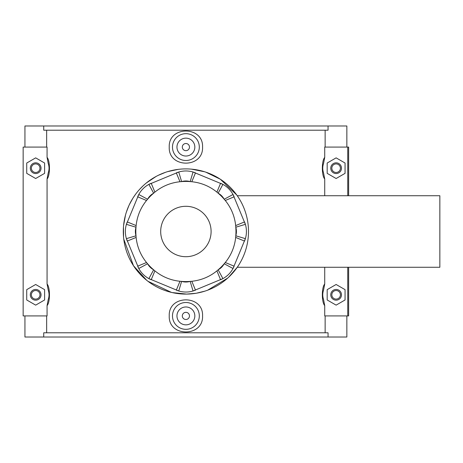 <?xml version="1.0" encoding="UTF-8"?>
<svg xmlns="http://www.w3.org/2000/svg" width="463" height="463" viewBox="0 0 463 463"><rect width="100%" height="100%" fill="white"/><g stroke="black" fill="none" stroke-linecap="round" stroke-linejoin="round"><path stroke-width="0.69" d="M236.981 195.328L237.264 195.733L439.85 195.733L439.85 267.267L237.264 267.267L228.635 277.233M146.522 200.491L137.667 196.821A25.037 25.037 0 0 1 138.778 194.489L147.587 199.252A15.024 15.024 0 0 1 153.647 193.193A50.073 50.073 0 0 0 147.587 199.252L146.522 200.491C140.596 207.835 137.129 216.198 136.122 225.585L136.006 227.211A50.073 50.073 0 0 0 136.006 235.789A15.024 15.024 0 0 1 136.006 227.211L126.405 224.352A25.037 25.037 0 0 0 126.405 238.648L138.778 268.511A25.037 25.037 0 0 0 148.883 278.616L178.753 290.99A25.037 25.037 0 0 0 193.042 290.99L222.911 278.616A25.037 25.037 0 0 0 233.016 268.511L245.384 238.648A25.037 25.037 0 0 0 245.384 224.352L233.016 194.489A25.037 25.037 0 0 0 222.911 184.384L193.042 172.01A25.037 25.037 0 0 0 178.753 172.01L148.883 184.384A25.037 25.037 0 0 0 138.778 194.489L126.405 224.352A25.037 25.037 0 0 1 127.267 221.916L136.122 225.585M154.885 192.122L153.647 193.193L148.883 184.384A25.037 25.037 0 0 1 151.216 183.273L154.885 192.122C162.229 186.195 170.598 182.735 179.98 181.727L181.606 181.606A15.024 15.024 0 0 1 190.183 181.606A50.073 50.073 0 0 0 181.606 181.606L178.753 172.01A25.037 25.037 0 0 0 176.316 172.873L179.98 181.727M191.809 181.727L190.183 181.606L193.042 172.01A25.037 25.037 0 0 1 195.479 172.873L191.809 181.727C201.197 182.735 209.56 186.195 216.91 192.122L218.142 193.193A15.024 15.024 0 0 1 224.208 199.252A50.073 50.073 0 0 0 218.142 193.193L222.911 184.384A25.037 25.037 0 0 0 220.573 183.273L216.91 192.122M225.273 200.491L224.208 199.252L233.016 194.489A25.037 25.037 0 0 1 234.128 196.821L225.273 200.491C231.199 207.835 234.666 216.198 235.667 225.585L235.789 227.211A15.024 15.024 0 0 1 235.789 235.789A50.073 50.073 0 0 0 235.789 227.211L245.384 224.352A25.037 25.037 0 0 0 244.522 221.916L235.667 225.585M235.667 237.415L235.789 235.789L245.384 238.648A25.037 25.037 0 0 1 244.522 241.084L235.667 237.415C234.666 246.802 231.199 255.165 225.273 262.509L224.208 263.748A15.024 15.024 0 0 1 218.142 269.807A50.073 50.073 0 0 0 224.208 263.748L233.016 268.511A25.037 25.037 0 0 0 234.128 266.179L225.273 262.509M216.91 270.878L218.142 269.807L222.911 278.616A25.037 25.037 0 0 1 220.573 279.727L216.91 270.878C209.56 276.805 201.197 280.265 191.809 281.272L190.183 281.394A15.024 15.024 0 0 1 181.606 281.394A50.073 50.073 0 0 0 190.183 281.394L193.042 290.99A25.037 25.037 0 0 0 195.479 290.127L191.809 281.272M179.98 281.272L181.606 281.394L178.753 290.99A25.037 25.037 0 0 1 176.316 290.127L179.98 281.272C170.598 280.265 162.229 276.805 154.885 270.878L153.647 269.807A15.024 15.024 0 0 1 147.587 263.748A50.073 50.073 0 0 0 153.647 269.807L148.883 278.616A25.037 25.037 0 0 0 151.216 279.727L154.885 270.878M146.522 262.509L147.587 263.748L138.778 268.511A25.037 25.037 0 0 1 137.667 266.179L146.522 262.509C140.596 255.165 137.129 246.802 136.122 237.415L136.006 235.789L126.405 238.648A25.037 25.037 0 0 0 127.267 241.084L136.122 237.415M185.894 294.092A62.592 62.592 0 0 0 240.106 200.201A62.592 62.592 0 0 0 131.689 200.201A62.592 62.592 0 0 0 185.894 294.092M236.709 194.952L220.336 179.233M204.565 171.756L191.56 169.163M186.386 168.908L185.426 168.908M178.238 169.377L167.762 171.588M156.141 176.426L146.464 182.885M132.754 198.419L129.368 204.623M125.473 215.156L123.598 225.435M123.766 239.111L133.46 265.681M147.957 281.29L171.403 292.39M186.699 294.092L195.913 293.287M207.632 290.197L227.709 278.078M204.987 291.111L196.439 293.201M186.601 294.092L172.172 292.57M146.667 280.277L133.518 265.774M123.552 237.056L123.459 227.049M126.486 211.794L128.876 205.682M133.367 197.464L135.387 194.524M139.942 188.997L143.148 185.773M158.265 175.338L165.453 172.34M205.821 172.161L220.284 179.198M328.059 125.982L43.73 125.982L43.73 130.207L328.059 130.207L328.059 125.982L346.851 125.982L346.851 147.089M325.136 147.089L325.136 130.207M328.059 337.018L43.73 337.018L43.73 332.793L328.059 332.793L328.059 337.018L346.851 337.018L346.851 315.911M46.653 332.793L46.653 315.911M24.938 315.911L24.938 337.018L43.73 337.018M46.653 147.089L46.653 130.207M49.072 295.382A13.415 13.415 0 0 1 48.239 299.486L47.07 305.609L47.07 315.911L23.15 315.911L23.15 147.089L47.07 147.089L47.07 157.391L48.239 163.514A13.415 13.415 0 0 1 48.76 165.279M49.072 168.764A13.415 13.415 0 0 1 48.239 172.867L47.07 178.99C50.241 175.755 50.241 160.626 47.07 157.391M47.07 178.99L47.07 284.01L48.239 290.133A13.415 13.415 0 0 1 48.76 291.898M47.07 305.609C50.241 302.374 50.241 287.245 47.07 284.01M325.136 332.793L325.136 315.911M347.748 267.267L347.748 315.911L324.725 315.911L324.725 305.609L323.55 299.486A13.415 13.415 0 0 1 322.728 295.521M323.55 299.486C322.491 296.372 322.491 293.253 323.55 290.133L324.725 284.01C321.553 287.251 321.548 302.368 324.725 305.609M324.725 284.01L324.725 267.267M324.725 195.733L324.725 178.99L323.55 172.867A13.415 13.415 0 0 1 322.728 168.873M323.55 172.867C322.491 169.753 322.491 166.634 323.55 163.514L324.725 157.391C321.553 160.632 321.548 175.749 324.725 178.99M324.725 157.391L324.725 147.089L347.748 147.089L347.748 195.733M202.557 147.089C203.535 168.48 168.254 168.48 169.238 147.089C168.254 125.699 203.535 125.699 202.557 147.089M169.238 315.911C168.254 294.52 203.535 294.52 202.557 315.911C203.535 337.301 168.254 337.301 169.238 315.911M48.87 292.431A13.415 13.415 0 0 1 49.061 294.098M48.87 165.812A13.415 13.415 0 0 1 49.061 167.479M48.239 163.508C49.298 166.628 49.298 169.747 48.239 172.867M43.73 125.982L24.938 125.982L24.938 147.089M48.239 290.127C49.298 293.247 49.298 296.366 48.239 299.486M44.61 299.972L35.668 305.134L26.727 299.972L26.727 289.647L35.668 284.485L44.61 289.647L44.61 299.972M35.668 178.515L26.727 173.353L26.727 163.028L35.668 157.866L44.61 163.028L44.61 173.353L35.668 178.515M347.748 315.911L348.639 315.911L348.639 267.267M348.639 195.733L348.639 147.089L347.748 147.089M322.752 167.091A13.415 13.415 0 0 1 322.838 166.344M322.757 293.664A13.415 13.415 0 0 1 322.827 293.015M327.179 299.972L336.121 305.134L345.062 299.972L345.062 289.647L336.121 284.485L327.179 289.647L327.179 299.972M336.121 178.515L345.062 173.353L345.062 163.028L336.121 157.866L327.179 163.028L327.179 173.353L336.121 178.515M189.471 315.911A3.577 3.577 0 0 1 184.106 319.013A3.577 3.577 0 0 1 184.106 312.814A3.577 3.577 0 0 1 189.471 315.911M194.836 315.911A8.942 8.942 0 0 1 181.427 323.654A8.942 8.942 0 0 1 181.427 308.167A8.942 8.942 0 0 1 194.836 315.911M199.31 315.911A13.415 13.415 0 0 0 185.894 302.501A13.415 13.415 0 0 0 172.485 315.911A13.415 13.415 0 0 0 185.894 329.326A13.415 13.415 0 0 0 199.31 315.911M189.471 147.089A3.577 3.577 0 0 1 184.106 150.186A3.577 3.577 0 0 1 184.106 143.987A3.577 3.577 0 0 1 189.471 147.089M194.836 147.089A8.942 8.942 0 0 1 181.427 154.833A8.942 8.942 0 0 1 181.427 139.346A8.942 8.942 0 0 1 194.836 147.089M172.485 147.089A13.415 13.415 0 0 1 185.894 133.674A13.415 13.415 0 0 1 199.31 147.089A13.415 13.415 0 0 1 185.894 160.499A13.415 13.415 0 0 1 172.485 147.089M30.303 294.809A5.365 5.365 0 0 1 38.354 290.162A5.365 5.365 0 0 1 38.354 299.457A5.365 5.365 0 0 1 30.303 294.809M30.303 168.191A5.365 5.365 0 0 1 38.354 163.543A5.365 5.365 0 0 1 38.354 172.838A5.365 5.365 0 0 1 30.303 168.191M31.374 168.191A4.294 4.294 0 0 0 37.816 171.906A4.294 4.294 0 0 0 37.816 164.475A4.294 4.294 0 0 0 31.374 168.191M31.374 294.809A4.294 4.294 0 0 0 37.816 298.525A4.294 4.294 0 0 0 37.816 291.094A4.294 4.294 0 0 0 31.374 294.809M341.486 168.191A5.365 5.365 0 0 0 333.441 163.543A5.365 5.365 0 0 0 333.441 172.838A5.365 5.365 0 0 0 341.486 168.191M340.415 168.191A4.294 4.294 0 0 1 333.973 171.906A4.294 4.294 0 0 1 333.973 164.475A4.294 4.294 0 0 1 340.415 168.191M340.415 294.809A4.294 4.294 0 0 1 333.973 298.525A4.294 4.294 0 0 1 333.973 291.094A4.294 4.294 0 0 1 340.415 294.809M341.486 294.809A5.365 5.365 0 0 0 333.441 290.162A5.365 5.365 0 0 0 333.441 299.457A5.365 5.365 0 0 0 341.486 294.809M188.053 256.612A25.205 25.205 0 0 1 160.713 232.582A25.205 25.205 0 0 1 185.894 206.295A25.205 25.205 0 0 1 211.076 230.418A25.205 25.205 0 0 1 188.053 256.612M48.447 164.099L48.794 165.43M48.47 290.799L48.777 291.962"/></g></svg>
